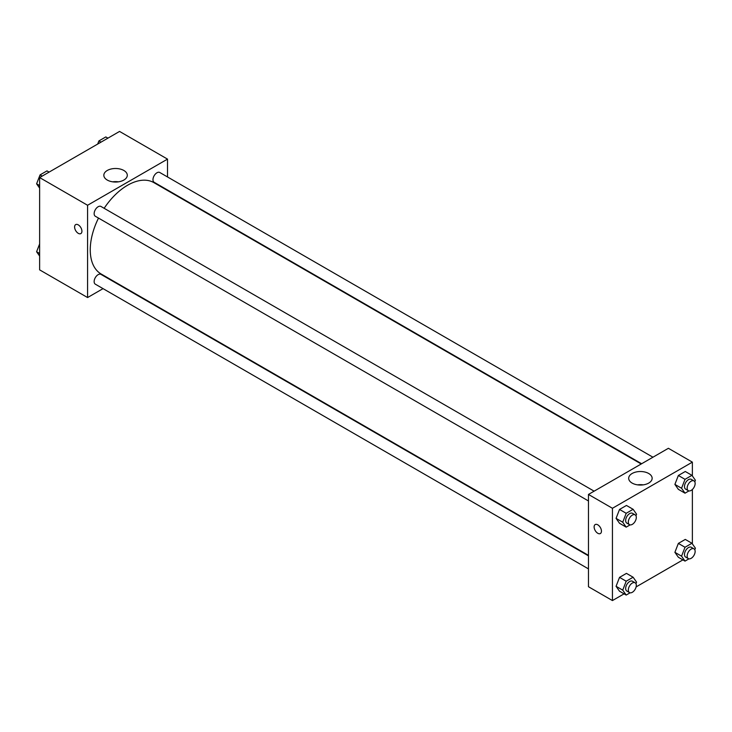 <?xml version="1.0" encoding="UTF-8"?>
<svg xmlns="http://www.w3.org/2000/svg" width="732" height="732" viewBox="0 0 732 732"><rect width="100%" height="100%" fill="white"/><g stroke="black" fill="none" stroke-linecap="round" stroke-linejoin="round"><path stroke-width="1.1" d="M103.038 288.637L87.584 297.549L39.629 269.861L39.629 177.574L119.563 131.431L167.518 159.119L167.518 176.952M167.518 190.009L167.518 190.494M107.265 170.474A11.73 6.771 180 0 1 120.048 169.01A11.73 6.771 180 0 1 127.295 175.268A11.73 6.771 180 0 1 115.564 182.039A11.73 6.771 180 0 1 103.834 175.268A11.73 6.771 180 0 1 107.265 170.474M87.584 297.549L87.584 205.262L39.629 177.574M87.584 205.262L167.518 159.119M118.401 181.838A11.73 6.771 0 0 0 112.719 181.838M75.68 224.614A5.179 2.992 -120 0 0 74.884 228.768A5.179 2.992 -120 0 0 78.269 233.334A5.179 2.992 60 0 1 74.874 228.768A5.179 2.992 60 0 1 75.671 224.614A5.179 2.992 60 0 1 80.849 227.606A5.179 2.992 60 0 1 80.849 233.59A5.179 2.992 60 0 1 78.26 233.334A5.179 2.992 -120 0 0 80.859 233.59M594.119 491.172L100.961 206.461A5.655 3.267 120 0 0 95.316 209.718A5.655 3.267 120 0 0 95.316 216.242L588.464 500.963M588.464 555.835L100.961 274.381A5.655 3.267 120 0 0 96.606 275.9A5.655 3.267 120 0 0 94.144 281.582A5.655 3.267 120 0 0 95.316 284.172L588.464 568.892M652.944 457.207L159.786 172.496A5.655 3.267 120 0 0 155.431 174.006A5.655 3.267 120 0 0 152.97 179.697A5.655 3.267 120 0 0 154.141 182.286L641.635 463.74M98.5 218.09A52.75 30.451 120 0 0 90.256 249.868A52.75 30.451 120 0 0 101.181 274.015L588.464 555.35M641.214 463.987L153.93 182.652A52.75 30.451 120 0 0 104.154 208.3M624.085 593.853L612.437 600.569L588.464 586.725L588.464 494.439L668.389 448.295L692.371 462.139L692.371 475.946M636.117 586.899L682.91 559.889M616.069 518.366L619.528 523.288L616.069 518.366L619.528 509.445L616.069 518.366L622.731 522.218L626.189 513.297L633.116 509.298L636.575 514.221L635.971 515.776M626.455 505.455L619.528 509.445L626.455 505.455L633.116 509.298M674.895 484.401L678.354 489.333L674.895 484.401L678.354 475.489L674.895 484.401L681.556 488.253L685.015 479.332L691.941 475.333L695.4 480.256L694.796 481.812M685.28 471.49L678.354 475.489L685.28 471.49L691.941 475.333M674.895 552.331L678.354 557.253L674.895 552.331L678.354 543.409L674.895 552.331L681.556 556.174L685.015 547.262L691.941 543.263L695.4 548.186L694.796 549.741M685.28 539.42L678.354 543.409L685.28 539.42L691.941 543.263M612.437 600.569L612.437 508.283L692.371 462.139M692.371 489.479L692.371 543.876M616.069 586.295L619.528 591.218L616.069 586.295L619.528 577.374L616.069 586.295L622.731 590.138L626.189 581.217L633.116 577.228L636.575 582.15L635.971 583.706M626.455 573.376L619.528 577.374L626.455 573.376L633.116 577.228M632.119 483.074A11.73 6.771 180 0 1 628.687 478.289A11.73 6.771 180 0 1 640.418 471.518A11.73 6.771 180 0 1 652.148 478.289A11.73 6.771 180 0 1 644.901 484.547A11.73 6.771 180 0 1 632.119 483.074M612.437 508.283L588.464 494.439M601.448 531.158A5.179 2.992 60 0 1 600.377 533.537A5.179 2.992 60 0 1 595.198 530.544A5.179 2.992 60 0 1 595.198 524.56A5.179 2.992 60 0 1 599.188 525.951A5.179 2.992 60 0 1 601.448 531.158M643.254 484.858A11.73 6.771 0 0 0 637.572 484.858M595.198 524.56A5.179 2.992 -120 0 0 595.198 530.544A5.179 2.992 -120 0 0 600.377 533.537M630.106 524.881L626.189 527.141L622.731 522.218M635.138 514.861L632.475 513.324A5.655 3.267 120 0 0 628.12 514.834A5.655 3.267 120 0 0 625.659 520.525A5.655 3.267 120 0 0 626.83 523.115L629.493 524.652A5.655 3.267 120 0 0 635.138 521.385A5.655 3.267 120 0 0 635.138 514.861A5.655 3.267 120 0 0 630.783 516.371A5.655 3.267 120 0 0 628.321 522.062A5.655 3.267 120 0 0 629.493 524.652M626.189 527.141L619.528 523.288M626.189 513.297L619.528 509.445M688.931 490.916L685.015 493.176L681.556 488.253M693.973 480.897L691.301 479.359A5.655 3.267 120 0 0 686.945 480.878A5.655 3.267 120 0 0 684.484 486.56A5.655 3.267 120 0 0 685.655 489.15L688.318 490.687A5.655 3.267 120 0 0 693.973 487.421A5.655 3.267 120 0 0 693.973 480.897A5.655 3.267 120 0 0 689.617 482.415A5.655 3.267 120 0 0 687.147 488.098A5.655 3.267 120 0 0 688.318 490.687M685.015 493.176L678.354 489.333M685.015 479.332L678.354 475.489M630.106 592.801L626.189 595.061L622.731 590.138M635.138 582.791L632.475 581.254A5.655 3.267 120 0 0 628.12 582.764A5.655 3.267 120 0 0 625.659 588.455A5.655 3.267 120 0 0 626.83 591.035L629.493 592.581A5.655 3.267 120 0 0 635.138 589.315A5.655 3.267 120 0 0 635.138 582.791A5.655 3.267 120 0 0 630.783 584.301A5.655 3.267 120 0 0 628.321 589.992A5.655 3.267 120 0 0 629.493 592.581M626.189 595.061L619.528 591.218M626.189 581.217L619.528 577.374M688.931 558.836L685.015 561.105L681.556 556.174M693.973 548.826L691.301 547.289A5.655 3.267 120 0 0 686.945 548.799A5.655 3.267 120 0 0 684.484 554.49A5.655 3.267 120 0 0 685.655 557.079L688.318 558.617A5.655 3.267 120 0 0 693.973 555.35A5.655 3.267 120 0 0 693.973 548.826A5.655 3.267 120 0 0 689.617 550.336A5.655 3.267 120 0 0 687.147 556.027A5.655 3.267 120 0 0 688.318 558.617M685.015 561.105L678.354 557.253M685.015 547.262L678.354 543.409M39.629 188.124L36.6 183.814L40.059 174.893L46.985 170.895L49.09 172.112M39.629 185.562L36.6 183.814M42.163 176.11L40.059 174.893M97.676 144.067L98.884 140.928L105.811 136.939L107.915 138.147M100.989 142.145L98.884 140.928M39.629 256.054L36.6 251.744L39.629 243.93M39.629 253.492L36.6 251.744"/></g></svg>
